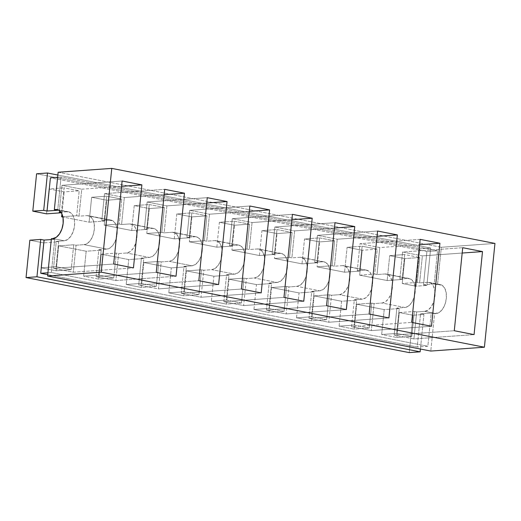 <?xml version="1.0" encoding="UTF-8"?>
<svg xmlns="http://www.w3.org/2000/svg" width="521" height="521" viewBox="0 0 521 521"><rect width="100%" height="100%" fill="white"/><g stroke="black" fill="none" stroke-linecap="round" stroke-linejoin="round"><path stroke-width="0.39" stroke-dasharray="2.6 1.95" d="M359.659 275.16L374.697 274.079L377.041 274.541L385.058 273.968L407.858 278.429L399.841 279.002L402.186 279.464L387.149 280.545L359.659 275.16L362.193 250.256L347.103 247.299L344.576 272.203L317.087 266.824L332.118 265.743L334.462 266.205L342.486 265.625L365.28 270.093L357.263 270.666L359.607 271.128L344.576 272.203L317.087 266.824L319.614 241.913L304.531 238.963L301.998 263.867L274.508 258.481L289.546 257.407L291.89 257.862L299.907 257.289L322.707 261.75L314.684 262.33L317.035 262.786L301.998 263.867L274.508 258.481L277.035 233.577L261.952 230.621L259.419 255.531L231.93 250.145L246.967 249.064L249.312 249.526L257.335 248.953L280.129 253.414L272.112 253.988L274.456 254.45L259.419 255.531L231.93 250.145L234.463 225.241L219.374 222.285L216.847 247.188L189.357 241.809L204.388 240.728L206.739 241.19L214.756 240.611L237.55 245.078L229.533 245.651L231.878 246.114L216.847 247.188L189.357 241.809L191.884 216.899L176.801 213.949L174.268 238.852L146.779 233.467L161.816 232.392L164.161 232.848L172.177 232.275L194.978 236.736L186.961 237.315L189.305 237.771L174.268 238.852L146.779 233.467L149.312 208.563L134.223 205.606L131.696 230.516L104.207 225.131L119.237 224.05L121.588 224.512L129.605 223.939L152.399 228.4L144.382 228.98L146.727 229.435L131.696 230.516L104.207 225.131L106.733 200.227L91.65 197.27L89.117 222.174L62.898 217.042L89.117 222.174L104.154 221.099L89.117 222.174L91.65 197.27L106.681 196.189L121.771 199.146L119.237 224.05L121.588 224.512L124.324 197.531L164.141 194.672L124.324 197.531L104.545 193.656L101.803 220.637L104.154 221.099L106.681 196.189L91.65 197.27L106.733 200.227L121.771 199.146L119.237 224.05L104.207 225.131L106.733 200.227L121.771 199.146L106.681 196.189L104.154 221.099L101.803 220.637L109.827 220.064L101.803 220.637L104.545 193.656L164.688 189.338L104.545 193.656L124.324 197.531L121.588 224.512L129.605 223.939A14.725 8.59 101.1 0 1 130.96 224.017A14.725 8.59 101.1 0 1 136.756 238.976A14.725 8.59 101.1 0 1 126.655 252.998L118.632 253.571L116.287 253.108L101.25 254.189L128.739 259.575L143.776 258.494L141.432 258.032L149.449 257.459L126.655 252.998L149.449 257.459A14.725 8.59 -78.9 0 0 159.55 243.444A14.725 8.59 -78.9 0 0 153.754 228.485A14.725 8.59 -78.9 0 0 152.399 228.4L129.605 223.939L132.848 224.798L135.375 227.749L136.795 232.327L136.899 237.837L135.668 243.444L133.285 248.296L130.12 251.65L126.655 252.998L118.632 253.571L116.287 253.108L113.754 278.019L98.671 275.062L101.198 250.158L98.853 249.696L106.87 249.123L84.076 244.655L76.059 245.235L73.708 244.772L58.678 245.853L86.167 251.233L101.198 250.158L98.853 249.696L96.111 276.677L156.254 272.366L96.111 276.677L115.89 280.552L118.632 253.571L115.89 280.552L176.033 276.234L115.89 280.552L96.111 276.677L98.853 249.696L106.87 249.123A14.725 8.59 -78.9 0 0 116.978 235.108A14.725 8.59 -78.9 0 0 111.175 220.142A14.725 8.59 -78.9 0 0 109.827 220.064L87.027 215.596L113.07 220.93L115.59 223.874L117.017 228.452L117.121 233.962L115.883 239.569L113.506 244.421L110.341 247.775L106.87 249.123L84.076 244.655L87.548 243.307L90.713 239.953L93.09 235.108L94.321 229.5L94.216 223.984L92.797 219.406L90.27 216.462L87.027 215.596A14.725 8.59 101.1 0 1 88.381 215.681A14.725 8.59 101.1 0 1 94.177 230.64A14.725 8.59 101.1 0 1 84.076 244.655L76.059 245.235L73.708 244.772L71.182 269.683L56.092 266.726L58.626 241.816L56.281 241.36L64.298 240.78L52.901 238.553L64.298 240.78A14.725 8.59 -78.9 0 0 74.399 226.765A14.725 8.59 -78.9 0 0 68.603 211.806A14.725 8.59 -78.9 0 0 67.248 211.728L60.931 212.177L67.248 211.728L58.489 210.009L70.491 212.588L73.018 215.538L74.438 220.109L74.542 225.626L73.311 231.233L70.928 236.085L67.763 239.439L64.298 240.78L56.281 241.36L53.539 268.341L113.676 264.023L53.539 268.341L73.318 272.216L76.059 245.235L73.318 272.216L133.454 267.898L73.318 272.216L53.539 268.341L56.281 241.36L58.626 241.816L43.588 242.897L58.626 241.816L56.092 266.726L41.061 267.807L56.144 270.757L58.678 245.853L86.167 251.233L83.634 276.143L98.723 279.1L101.25 254.189L128.739 259.575L126.212 284.479L141.295 287.436L143.829 262.525L171.318 267.911L186.355 266.83L184.004 266.374L192.028 265.795L169.227 261.334L161.21 261.907L158.866 261.451L143.829 262.525L171.318 267.911L168.791 292.822L183.874 295.772L186.407 270.868L213.897 276.247L228.927 275.173L226.583 274.71L234.6 274.137L211.806 269.67L203.783 270.249L201.438 269.787L186.407 270.868L213.897 276.247L211.363 301.158L226.453 304.108L228.98 279.204L256.469 284.59L271.506 283.509L269.162 283.046L277.179 282.473L254.378 278.012L246.361 278.585L244.017 278.123L228.98 279.204L256.469 284.59L253.942 309.494L269.025 312.45L271.558 287.54L299.047 292.926L314.078 291.845L311.734 291.389L319.751 290.809L296.957 286.348L288.94 286.921L286.589 286.465L271.558 287.54L299.047 292.926L296.514 317.83L311.604 320.786L314.13 295.882L341.62 301.262L356.657 300.187L354.313 299.725L362.329 299.152L339.536 294.684L331.512 295.264L329.168 294.801L314.13 295.882L341.62 301.262L339.093 326.172L354.176 329.122L356.709 304.218L384.198 309.604L399.236 308.523L396.885 308.061L404.908 307.488L382.108 303.02L374.091 303.6L371.747 303.137L356.709 304.218L384.198 309.604L381.672 334.508L396.755 337.465L399.288 312.554L413.029 315.251L409.232 352.606L413.029 315.251L423.931 314.463L420.421 349.031L423.931 314.463L413.029 315.251L399.288 312.554L414.319 311.48L399.288 312.554L396.755 337.465L411.792 336.384L396.702 333.427L399.236 308.523L396.885 308.061L394.143 335.049L454.286 330.731L394.143 335.049L413.928 338.917L416.663 311.936L414.319 311.48L411.792 336.384L396.755 337.465L381.672 334.508L396.702 333.427L381.672 334.508L384.198 309.604L399.236 308.523L396.702 333.427L411.792 336.384L414.319 311.48L416.663 311.936L424.687 311.363L436.084 313.596A14.725 8.59 -78.9 0 0 446.184 299.575A14.725 8.59 -78.9 0 0 440.388 284.616A14.725 8.59 -78.9 0 0 439.034 284.538L427.637 282.304A14.725 8.59 101.1 0 1 428.991 282.382A14.725 8.59 101.1 0 1 434.788 297.341A14.725 8.59 101.1 0 1 424.687 311.363L416.663 311.936L413.928 338.917L474.064 334.606L413.928 338.917L394.143 335.049L396.885 308.061L404.908 307.488A14.725 8.59 -78.9 0 0 415.009 293.473A14.725 8.59 -78.9 0 0 409.213 278.507A14.725 8.59 -78.9 0 0 407.858 278.429L385.058 273.968A14.725 8.59 101.1 0 1 386.413 274.046A14.725 8.59 101.1 0 1 392.209 289.005A14.725 8.59 101.1 0 1 382.108 303.02L404.908 307.488L408.373 306.14L411.538 302.786L413.921 297.934L415.152 292.327L415.048 286.817L413.628 282.239L411.102 279.295L407.858 278.429L399.841 279.002L402.186 279.464L404.713 254.554L419.802 257.511L417.269 282.421L419.62 282.877L427.637 282.304L442.277 285.397L444.804 288.347L446.223 292.926L446.328 298.435L445.097 304.043L442.72 308.894L439.555 312.248L434.579 313.701L430.782 351.063L434.579 313.701L436.084 313.596L424.687 311.363L428.151 310.015L431.316 306.661L433.7 301.809L434.931 296.202L434.827 290.692L433.407 286.114L430.88 283.17L427.637 282.304L419.62 282.877L422.362 255.896L462.179 253.037L422.362 255.896L402.577 252.021L399.841 279.002L402.577 252.021L462.72 247.703L402.577 252.021L422.362 255.896L419.62 282.877L417.269 282.421L402.238 283.496L404.765 258.592L389.682 255.635L387.149 280.545L359.659 275.16L362.193 250.256L377.224 249.175L374.697 274.079L377.041 274.541L379.783 247.56L419.6 244.701L379.783 247.56L360.004 243.685L357.263 270.666L365.28 270.093L342.486 265.625A14.725 8.59 101.1 0 1 343.84 265.71A14.725 8.59 101.1 0 1 349.637 280.669A14.725 8.59 101.1 0 1 339.536 294.684L362.329 299.152A14.725 8.59 -78.9 0 0 372.43 285.13A14.725 8.59 -78.9 0 0 366.634 270.171A14.725 8.59 -78.9 0 0 365.28 270.093L368.523 270.959L371.05 273.903L372.469 278.481L372.574 283.991L371.343 289.598L368.966 294.45L365.801 297.804L362.329 299.152L354.313 299.725L351.571 326.706L411.707 322.395L351.571 326.706L371.349 330.581L374.091 303.6L382.108 303.02L385.579 301.679L388.744 298.325L391.121 293.473L392.352 287.866L392.254 282.349L390.828 277.778L388.301 274.827L385.058 273.968L377.041 274.541L379.783 247.56L360.004 243.685L357.263 270.666L359.607 271.128L362.141 246.218L377.224 249.175L374.697 274.079L359.659 275.16M62.826 216.71L76.665 215.714L79.01 216.176L87.027 215.596L79.01 216.176L81.751 189.188L121.569 186.336L81.751 189.188L61.973 185.32L59.231 212.301L61.973 185.32L122.109 181.002L61.973 185.32L81.751 189.188L79.01 216.176L76.665 215.714L62.826 216.71M322.707 261.75L299.907 257.289A14.725 8.59 101.1 0 1 301.262 257.367A14.725 8.59 101.1 0 1 307.058 272.333A14.725 8.59 101.1 0 1 296.957 286.348L319.751 290.809A14.725 8.59 -78.9 0 0 329.858 276.794A14.725 8.59 -78.9 0 0 324.055 261.835A14.725 8.59 -78.9 0 0 322.707 261.75L325.951 262.617L328.471 265.567L329.897 270.139L330.001 275.655L328.764 281.262L326.387 286.114L323.222 289.468L319.751 290.809L311.734 291.389L308.992 318.37L369.135 314.052L308.992 318.37L328.771 322.245L331.512 295.264L339.536 294.684L343 293.336L346.165 289.982L348.549 285.137L349.78 279.53L349.676 274.013L348.256 269.435L345.729 266.491L342.486 265.625L334.462 266.205L337.204 239.217L377.022 236.365L337.204 239.217L317.426 235.349L314.684 262.33L322.707 261.75M280.129 253.414L257.335 248.953A14.725 8.59 101.1 0 1 258.683 249.031A14.725 8.59 101.1 0 1 264.486 263.991A14.725 8.59 101.1 0 1 254.378 278.012L277.179 282.473A14.725 8.59 -78.9 0 0 287.279 268.458A14.725 8.59 -78.9 0 0 281.483 253.493A14.725 8.59 -78.9 0 0 280.129 253.414L283.372 254.281L285.899 257.224L287.318 261.803L287.423 267.312L286.192 272.926L283.808 277.771L280.643 281.125L277.179 282.473L269.162 283.046L266.42 310.034L326.556 305.716L266.42 310.034L286.198 313.902L288.94 286.921L296.957 286.348L300.428 285L303.593 281.646L305.97 276.794L307.201 271.187L307.097 265.677L305.677 261.099L303.15 258.155L299.907 257.289L291.89 257.862L294.632 230.881L334.449 228.022L294.632 230.881L274.854 227.006L272.112 253.988L280.129 253.414M237.55 245.078L214.756 240.611A14.725 8.59 101.1 0 1 216.111 240.695A14.725 8.59 101.1 0 1 221.907 255.655A14.725 8.59 101.1 0 1 211.806 269.67L234.6 274.137A14.725 8.59 -78.9 0 0 244.707 260.116A14.725 8.59 -78.9 0 0 238.905 245.157A14.725 8.59 -78.9 0 0 237.55 245.078L240.793 245.945L243.32 248.888L244.746 253.466L244.844 258.976L243.613 264.583L241.236 269.435L238.071 272.789L234.6 274.137L226.583 274.71L223.841 301.692L283.978 297.38L223.841 301.692L243.62 305.566L246.361 278.585L254.378 278.012L257.849 276.664L261.014 273.31L263.392 268.458L264.629 262.851L264.525 257.341L263.098 252.763L260.578 249.813L257.335 248.953L249.312 249.526L252.053 222.545L291.871 219.686L252.053 222.545L232.275 218.67L229.533 245.651L237.55 245.078M194.978 236.736L172.177 232.275A14.725 8.59 101.1 0 1 173.532 232.353A14.725 8.59 101.1 0 1 179.328 247.319A14.725 8.59 101.1 0 1 169.227 261.334L192.028 265.795A14.725 8.59 -78.9 0 0 202.128 251.78A14.725 8.59 -78.9 0 0 196.332 236.821A14.725 8.59 -78.9 0 0 194.978 236.736L198.221 237.602L200.748 240.552L202.168 245.124L202.272 250.64L201.041 256.247L198.657 261.099L195.492 264.453L192.028 265.795L184.004 266.374L181.262 293.356L241.405 289.038L181.262 293.356L201.047 297.231L203.783 270.249L211.806 269.67L215.271 268.322L218.436 264.968L220.819 260.122L222.05 254.515L221.946 248.999L220.526 244.421L217.999 241.477L214.756 240.611L206.739 241.19L209.481 214.203L249.299 211.35L209.481 214.203L189.696 210.334L186.961 237.315L194.978 236.736M61.276 212.698L64.109 187.853L79.192 190.81L76.665 215.714L79.192 190.81L64.155 191.884L49.072 188.934L46.545 213.838L49.072 188.934L64.109 187.853L49.072 188.934L64.155 191.884L79.192 190.81L64.109 187.853L61.276 212.698M51.397 238.657L54.744 239.315L51.305 239.562L54.744 239.315L51.377 272.522L427.852 346.257L431.225 313.043L434.579 313.701L431.225 313.043L420.577 313.811L417.204 347.019L427.852 346.257L431.225 313.043L420.577 313.811L423.931 314.463L420.577 313.811L417.204 347.019L47.737 274.665L417.204 347.019L427.852 346.257L51.377 272.522L47.932 272.77L51.377 272.522L54.744 239.315L51.397 238.657M29.847 240.207L43.588 242.897L41.061 267.807L56.144 270.757L58.678 245.853L73.708 244.772L71.182 269.683L56.144 270.757L71.182 269.683L56.092 266.726L41.061 267.807L43.588 242.897L29.847 240.207M58.144 172.243L441.326 247.28L437.529 284.642L434.182 283.984L437.549 250.777L61.074 177.049L57.701 210.256L61.074 177.049L57.629 177.296L61.074 177.049L437.549 250.777L426.901 251.539L423.527 284.753L434.182 283.984L437.549 250.777L426.901 251.539L50.42 177.811L426.901 251.539L423.527 284.753L426.881 285.41L423.527 284.753L434.182 283.984L439.034 284.538L437.529 284.642L441.326 247.28L494.95 243.431L441.326 247.28L58.144 172.243M57.857 175.036L430.678 248.048L426.881 285.41L430.678 248.048L419.776 248.83L415.979 286.192L426.881 285.41L415.979 286.192L402.238 283.496L417.269 282.421L419.802 257.511L404.765 258.592L419.802 257.511L404.713 254.554L389.682 255.635L387.149 280.545L402.186 279.464L404.713 254.554L389.682 255.635L404.765 258.592L402.238 283.496L415.979 286.192L419.776 248.83L430.678 248.048L57.857 175.036M61.921 213.923L64.155 191.884L61.921 213.923M36.594 173.786L419.776 248.83L36.594 173.786M172.177 232.275L164.161 232.848L166.902 205.867L206.72 203.008L166.902 205.867L147.124 201.992L144.382 228.98L152.399 228.4L155.642 229.266L158.169 232.21L159.589 236.788L159.693 242.298L158.462 247.911L156.085 252.757L152.92 256.111L149.449 257.459L141.432 258.032L138.69 285.02L198.827 280.702L138.69 285.02L158.469 288.888L161.21 261.907L169.227 261.334L172.698 259.986L175.864 256.632L178.241 251.78L179.471 246.172L179.374 240.663L177.948 236.085L175.421 233.141L172.177 232.275M218.605 284.577L158.469 288.888L161.21 261.907L158.866 261.451L156.333 286.355L141.25 283.404L143.776 258.494L141.432 258.032L138.69 285.02L158.469 288.888L218.605 284.577M207.26 197.68L147.124 201.992L144.382 228.98L146.727 229.435L149.26 204.532L164.343 207.482L161.816 232.392L164.161 232.848L166.902 205.867L147.124 201.992L207.26 197.68M261.184 292.913L201.047 297.231L203.783 270.249L201.438 269.787L198.911 294.691L183.822 291.74L186.355 266.83L184.004 266.374L181.262 293.356L201.047 297.231L261.184 292.913M249.839 206.016L189.696 210.334L186.961 237.315L189.305 237.771L191.832 212.868L206.922 215.824L204.388 240.728L206.739 241.19L209.481 214.203L189.696 210.334L249.839 206.016M303.763 301.249L243.62 305.566L246.361 278.585L244.017 278.123L241.483 303.033L226.401 300.076L228.927 275.173L226.583 274.71L223.841 301.692L243.62 305.566L303.763 301.249M292.411 214.352L232.275 218.67L229.533 245.651L231.878 246.114L234.411 221.204L249.494 224.16L246.967 249.064L249.312 249.526L252.053 222.545L232.275 218.67L292.411 214.352M346.335 309.591L286.198 313.902L288.94 286.921L286.589 286.465L284.062 311.369L268.973 308.412L271.506 283.509L269.162 283.046L266.42 310.034L286.198 313.902L346.335 309.591M334.99 222.695L274.854 227.006L272.112 253.988L274.456 254.45L276.99 229.546L292.073 232.496L289.546 257.407L291.89 257.862L294.632 230.881L274.854 227.006L334.99 222.695M388.913 317.927L328.771 322.245L331.512 295.264L329.168 294.801L326.634 319.705L311.551 316.755L314.078 291.845L311.734 291.389L308.992 318.37L328.771 322.245L388.913 317.927M377.569 231.031L317.426 235.349L314.684 262.33L317.035 262.786L319.562 237.882L334.651 240.839L332.118 265.743L334.462 266.205L337.204 239.217L317.426 235.349L377.569 231.031M431.486 326.263L371.349 330.581L374.091 303.6L371.747 303.137L369.213 328.048L354.13 325.091L356.657 300.187L354.313 299.725L351.571 326.706L371.349 330.581L431.486 326.263M420.141 239.367L360.004 243.685L420.141 239.367M101.25 254.189L116.287 253.108L113.754 278.019L98.723 279.1L101.25 254.189M98.671 275.062L83.634 276.143L98.723 279.1L113.754 278.019L98.671 275.062L101.198 250.158L86.167 251.233L83.634 276.143L98.671 275.062M143.829 262.525L158.866 261.451L156.333 286.355L141.295 287.436L143.829 262.525M141.25 283.404L126.212 284.479L141.295 287.436L156.333 286.355L141.25 283.404L143.776 258.494L128.739 259.575L126.212 284.479L141.25 283.404M131.696 230.516L146.727 229.435L149.26 204.532L134.223 205.606L131.696 230.516M161.816 232.392L146.779 233.467L149.312 208.563L164.343 207.482L161.816 232.392M164.343 207.482L149.312 208.563L134.223 205.606L149.26 204.532L164.343 207.482M186.407 270.868L201.438 269.787L198.911 294.691L183.874 295.772L186.407 270.868M183.822 291.74L168.791 292.822L183.874 295.772L198.911 294.691L183.822 291.74L186.355 266.83L171.318 267.911L168.791 292.822L183.822 291.74M174.268 238.852L189.305 237.771L191.832 212.868L176.801 213.949L174.268 238.852M204.388 240.728L189.357 241.809L191.884 216.899L206.922 215.824L204.388 240.728M206.922 215.824L191.884 216.899L176.801 213.949L191.832 212.868L206.922 215.824M228.98 279.204L244.017 278.123L241.483 303.033L226.453 304.108L228.98 279.204M226.401 300.076L211.363 301.158L226.453 304.108L241.483 303.033L226.401 300.076L228.927 275.173L213.897 276.247L211.363 301.158L226.401 300.076M216.847 247.188L231.878 246.114L234.411 221.204L219.374 222.285L216.847 247.188M246.967 249.064L231.93 250.145L234.463 225.241L249.494 224.16L246.967 249.064M249.494 224.16L234.463 225.241L219.374 222.285L234.411 221.204L249.494 224.16M271.558 287.54L286.589 286.465L284.062 311.369L269.025 312.45L271.558 287.54M268.973 308.412L253.942 309.494L269.025 312.45L284.062 311.369L268.973 308.412L271.506 283.509L256.469 284.59L253.942 309.494L268.973 308.412M259.419 255.531L274.456 254.45L276.99 229.546L261.952 230.621L259.419 255.531M289.546 257.407L274.508 258.481L277.035 233.577L292.073 232.496L289.546 257.407M292.073 232.496L277.035 233.577L261.952 230.621L276.99 229.546L292.073 232.496M314.13 295.882L329.168 294.801L326.634 319.705L311.604 320.786L314.13 295.882M311.551 316.755L296.514 317.83L311.604 320.786L326.634 319.705L311.551 316.755L314.078 291.845L299.047 292.926L296.514 317.83L311.551 316.755M301.998 263.867L317.035 262.786L319.562 237.882L304.531 238.963L301.998 263.867M332.118 265.743L317.087 266.824L319.614 241.913L334.651 240.839L332.118 265.743M334.651 240.839L319.614 241.913L304.531 238.963L319.562 237.882L334.651 240.839M356.709 304.218L371.747 303.137L369.213 328.048L354.176 329.122L356.709 304.218M354.13 325.091L339.093 326.172L354.176 329.122L369.213 328.048L354.13 325.091L356.657 300.187L341.62 301.262L339.093 326.172L354.13 325.091M344.576 272.203L359.607 271.128L362.141 246.218L347.103 247.299L344.576 272.203M377.224 249.175L362.193 250.256L347.103 247.299L362.141 246.218L377.224 249.175M428.991 282.382L440.388 284.616M409.213 278.507L386.413 274.046M366.634 270.171L343.84 265.71M324.055 261.835L301.262 257.367M281.483 253.493L258.683 249.031M238.905 245.157L216.111 240.695M196.332 236.821L173.532 232.353M153.754 228.485L130.96 224.017M111.175 220.142L88.381 215.681M68.603 211.806L57.206 209.572"/><path stroke-width="0.78" d="M61.628 216.795L62.826 216.71L61.628 216.795L61.921 213.923L61.628 216.795L62.898 217.042L61.628 216.795M32.797 211.148L43.699 210.367L47.046 211.025L57.701 210.256L54.347 209.598L55.851 209.494L58.489 210.009L54.347 209.598L58.144 172.243L111.768 168.394L101.224 272.17L484.406 347.214L430.782 351.063L47.6 276.019L51.397 238.657L52.901 238.553L51.397 238.657L47.6 276.019L101.224 272.17L47.6 276.019L430.782 351.063L484.406 347.214L494.95 243.431L111.768 168.394L58.144 172.243L54.347 209.598L57.701 210.256L47.046 211.025L50.42 177.811L57.629 177.296L50.42 177.811L47.046 211.025L43.699 210.367L47.489 173.005L57.857 175.036L47.489 173.005L43.699 210.367L32.797 211.148L36.594 173.786L47.489 173.005L36.594 173.786L32.797 211.148L46.545 213.838L32.797 211.148M60.931 212.177L59.231 212.301L61.276 212.698L59.231 212.301L60.931 212.177M61.322 212.776L46.545 213.838L61.322 212.776M51.305 239.562L44.096 240.077L40.742 239.426L29.847 240.207L40.742 239.426L44.096 240.077L51.305 239.562M52.901 238.553L56.366 237.205L59.531 233.851L61.914 228.999L63.145 223.392L63.041 217.882L61.621 213.304L59.094 210.36L55.851 209.494A14.725 8.59 101.1 0 1 57.206 209.572A14.725 8.59 101.1 0 1 63.002 224.531A14.725 8.59 101.1 0 1 52.901 238.553M101.224 272.17L111.768 168.394L494.95 243.431L484.406 347.214L101.224 272.17M462.72 247.703L454.286 330.731L474.064 334.606L482.498 251.578L462.72 247.703L482.498 251.578L474.064 334.606L454.286 330.731L462.72 247.703M420.141 239.367L411.707 322.395L431.486 326.263L439.919 243.242L420.141 239.367L439.919 243.242L431.486 326.263L411.707 322.395L420.141 239.367M377.569 231.031L369.135 314.052L388.913 317.927L397.347 234.906L377.569 231.031L397.347 234.906L388.913 317.927L369.135 314.052L377.569 231.031M334.99 222.695L326.556 305.716L346.335 309.591L354.768 226.563L334.99 222.695L354.768 226.563L346.335 309.591L326.556 305.716L334.99 222.695M292.411 214.352L283.978 297.38L303.763 301.249L312.196 218.227L292.411 214.352L312.196 218.227L303.763 301.249L283.978 297.38L292.411 214.352M249.839 206.016L241.405 289.038L261.184 292.913L269.618 209.891L249.839 206.016L269.618 209.891L261.184 292.913L241.405 289.038L249.839 206.016M207.26 197.68L198.827 280.702L218.605 284.577L227.039 201.549L207.26 197.68L227.039 201.549L218.605 284.577L198.827 280.702L207.26 197.68M164.688 189.338L156.254 272.366L176.033 276.234L184.467 193.213L164.688 189.338L184.467 193.213L176.033 276.234L156.254 272.366L164.688 189.338M122.109 181.002L113.676 264.023L133.454 267.898L141.888 184.877L122.109 181.002L141.888 184.877L133.454 267.898L113.676 264.023L122.109 181.002M47.932 272.77L40.723 273.291L44.096 240.077L40.723 273.291L47.932 272.77M47.737 274.665L40.723 273.291L47.737 274.665M420.134 351.825L36.952 276.781L40.742 239.426L36.952 276.781L420.134 351.825L409.232 352.606L26.05 277.569L36.952 276.781L26.05 277.569L29.847 240.207L26.05 277.569L409.232 352.606L420.134 351.825L420.421 349.031L420.134 351.825M121.569 186.336L141.888 184.877L121.569 186.336M164.141 194.672L184.467 193.213L164.141 194.672M206.72 203.008L227.039 201.549L206.72 203.008M249.299 211.35L269.618 209.891L249.299 211.35M291.871 219.686L312.196 218.227L291.871 219.686M334.449 228.022L354.768 226.563L334.449 228.022M377.022 236.365L397.347 234.906L377.022 236.365M419.6 244.701L439.919 243.242L419.6 244.701M462.179 253.037L482.498 251.578L462.179 253.037"/></g></svg>
